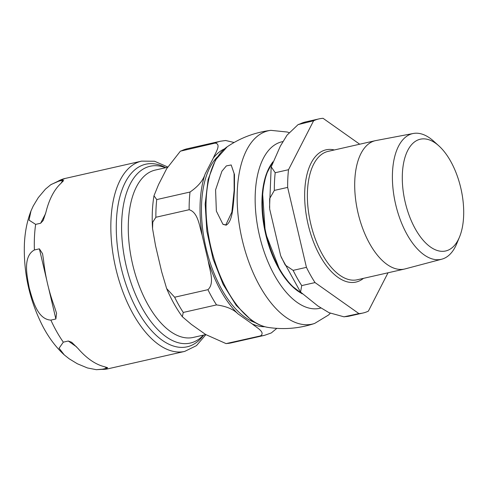 <?xml version="1.0" encoding="UTF-8"?>
<svg xmlns="http://www.w3.org/2000/svg" width="488" height="488" viewBox="0 0 488 488"><rect width="100%" height="100%" fill="white"/><g stroke="black" fill="none" stroke-linecap="round" stroke-linejoin="round"><path stroke-width="0.73" d="M106.799 368.233L101.809 369.361L96.307 369.678L87.431 367.952L77.317 363.749L69.174 358.79L64.306 354.935L59.078 348.219L63.318 342.149L68.308 341.02L71.699 342.277L77.976 348.438A97.557 48.837 77.2 0 0 90.579 360.12A97.557 48.837 77.2 0 0 103.438 366.439L107.616 367.671L106.799 368.233L104.774 366.799M55.87 318.981L50.874 320.116C37.46 319.378 32.672 300.23 29.25 288.079C26.901 275.677 22.662 256.407 34.398 249.966L39.388 248.837L42.554 253.699L43.597 260.452A97.557 48.837 77.2 0 0 54.497 306.854L56.559 313.308L55.87 318.981L48.574 287.932M40.638 223.242L35.648 224.376L29.03 220.131L31.012 210.877L33.263 205.942L38.29 197.622L45.427 189.149L50.709 184.763L57.657 181.444L62.653 180.31L63.629 180.584L60.518 183.75A97.557 48.837 77.2 0 0 45.957 212.146L43.212 220.417L40.638 223.242L45.597 213.573M225.804 224.938L231.879 212.06L234.161 190.32L234.081 173.478L231.196 164.962L226.365 165.902L221.924 171.203L215.58 189.875L216.361 211.103L222.918 224.254L225.804 224.938M231.196 164.962L234.478 174.521L234.478 190.546C233.191 205.814 232.794 221.339 226.139 225.175L223.083 224.37M167.402 167.317L155.3 170.062A85.809 42.956 77.2 0 0 128.948 241.914A85.809 42.956 77.2 0 0 170.464 331.486A85.809 42.956 77.2 0 0 193.236 337.434L205.784 334.591M224.474 148.877A91.64 45.878 77.2 0 0 213.311 158.075C215.446 152.811 221.704 144.045 215.104 143.1L180.377 151.176L166.719 168.635L158.533 184.604L153.976 195.779L156.739 199.58L190.015 192.034C198.067 186.526 203.099 180.529 205.119 174.045A91.64 45.878 77.2 0 0 202.136 235.143C199.421 226.456 198.232 212.42 189.149 209.724A99.528 49.825 -102.8 0 1 190.015 192.034M189.149 209.724L155.873 217.264L152.781 222.113L152.543 228.585L155.544 245.708L161.674 271.798L166.652 288.579L174.655 297.222L207.937 289.677C214.897 283.345 209.7 270.212 208.266 261.239A91.64 45.878 77.2 0 0 237.967 313.845C233.331 309.191 226.182 306.214 216.532 304.909A99.528 49.825 -102.8 0 1 207.937 289.677M216.532 304.909L183.256 312.448L182.347 316.736L191.375 324.404L205.698 334.53L226.066 343.607L260.403 335.927C265.948 332.358 256.493 327.54 252.284 323.965A91.64 45.878 77.2 0 0 264.789 326.716M276.818 328.369L271.316 332.932M215.104 143.1A99.528 49.825 -102.8 0 1 220.484 141.221L225.633 140.501L234.106 142.484M237.967 313.845L252.284 323.965M255.053 322.574A88.981 44.548 -102.8 0 1 201.611 203.173A88.981 44.548 -102.8 0 1 217.477 156.813M203.429 335.122A90.658 45.384 -102.8 0 1 190.216 343.088A90.658 45.384 -102.8 0 1 166.158 336.805A90.658 45.384 -102.8 0 1 122.299 242.17A90.658 45.384 -102.8 0 1 150.133 166.262A90.658 45.384 -102.8 0 1 165.487 167.75M202.136 235.143L208.266 261.239M213.311 158.075L205.119 174.045M459.507 237.022L456.774 243.628A64.459 32.269 -102.8 0 1 441.762 259.195L405.095 268.906A65.825 32.952 -102.8 0 1 404.522 269.047A65.825 32.952 -102.8 0 1 354.813 179.993A65.825 32.952 -102.8 0 1 375.418 140.654A65.825 32.952 -102.8 0 1 375.998 140.538L413.269 133.486A64.459 32.269 -102.8 0 1 433.521 141.056L438.84 145.845A57.297 28.682 77.2 0 0 402.393 173.46A57.297 28.682 77.2 0 0 423.749 240.932A57.297 28.682 77.2 0 0 459.507 237.022A57.297 28.682 77.2 0 0 463.6 216.739A57.297 28.682 77.2 0 0 438.84 145.845M287.652 187.398L306.433 267.351L293.123 270.364L285.26 265.075L280.673 255.755L269.681 209.059L269.626 198.634L274.341 190.411L287.652 187.398A99.528 49.825 -102.8 0 1 288.518 169.708L275.201 172.728L271.23 166.865L280.332 146.168L287.042 135.145L298.095 124.605L313.601 120.774A99.528 49.825 -102.8 0 1 318.981 118.895A99.528 49.825 -102.8 0 1 323.068 118.316L359.705 144.216M315.035 282.576L358.906 313.595L343.979 316.822L329.016 312.68L317.969 306.049L300.559 292.068L301.724 285.596L315.035 282.576A99.528 49.825 -102.8 0 1 306.433 267.351M388.027 272.786L368.367 311.137A99.528 49.825 -102.8 0 1 362.987 313.022A99.528 49.825 -102.8 0 1 358.906 313.595M313.601 120.774L288.518 169.708M441.762 259.195A64.459 32.269 -102.8 0 1 395.475 203.606A64.459 32.269 -102.8 0 1 413.269 133.486M76.604 346.883L68.308 341.02M46.732 280.094L39.388 248.837M61.244 183.061L62.653 180.31M101.809 369.361A97.557 48.837 77.2 0 0 108.147 368.763L96.307 369.684M50.874 320.116A97.557 48.837 77.2 0 0 63.318 342.149M35.648 224.376A97.557 48.837 77.2 0 0 34.471 236.784A97.557 48.837 77.2 0 0 34.398 249.966M51.057 184.525L65.014 178.48A97.557 48.837 77.2 0 0 57.657 181.444M203.685 335.067A93.611 46.866 -102.8 0 1 146.51 324.55A93.611 46.866 -102.8 0 1 116.443 220.167A93.611 46.866 -102.8 0 1 165.743 167.695M167.604 166.939L154.519 161.235L141.55 161.131A97.557 48.837 77.2 0 0 111.008 219.435A97.557 48.837 77.2 0 0 158.795 344.656A97.557 48.837 77.2 0 0 184.684 351.415L196.463 345.638L205.869 334.652M330.272 313.29L328.54 315.01L314.62 323.446A99.131 49.63 -102.8 0 1 285.895 317.255A99.131 49.63 -102.8 0 1 237.717 211.328A99.131 49.63 -102.8 0 1 270.864 130.339M314.62 323.446C299.443 328.479 283.949 329.803 268.138 327.424A94.391 47.257 -102.8 0 1 252.418 320.604A94.391 47.257 -102.8 0 1 207.827 231.068A94.391 47.257 -102.8 0 1 227.188 146.803C240.431 137.829 254.98 132.346 270.84 130.339L287.304 132.034L288.969 132.614M320.958 308.013A85.388 42.749 -102.8 0 1 297.137 302.395A85.388 42.749 -102.8 0 1 255.743 212.408A85.388 42.749 -102.8 0 1 282.906 141.587M181.829 150.646A99.528 49.825 -102.8 0 1 187.209 148.761L180.389 151.17M155.873 217.264A99.528 49.825 -102.8 0 1 156.739 199.58M226.06 343.607L231.214 342.887A99.528 49.825 -102.8 0 1 227.127 343.467M183.256 312.448A99.528 49.825 -102.8 0 1 174.655 297.222M271.31 332.938L264.49 335.347A99.528 49.825 -102.8 0 1 260.403 335.927M404.522 269.047L357.204 279.776A65.825 32.952 -102.8 0 1 307.489 190.723A65.825 32.952 -102.8 0 1 328.095 151.384L375.418 140.654M334.359 149.962A67.795 33.94 77.2 0 0 304.774 190.351A67.795 33.94 77.2 0 0 323.776 262.05A67.795 33.94 77.2 0 0 363.462 278.355M301.578 293.264A73.316 36.704 -102.8 0 1 298.461 291.281A73.316 36.704 -102.8 0 1 265.191 229.604A73.316 36.704 -102.8 0 1 272.475 162.656M272.572 162.4A72.803 36.447 77.2 0 0 265.295 232.569A72.803 36.447 77.2 0 0 301.779 293.483M362.987 313.022L349.676 316.035A99.528 49.825 -102.8 0 1 345.595 316.614M301.724 285.596A99.528 49.825 -102.8 0 1 293.123 270.364M274.341 190.411A99.528 49.825 -102.8 0 1 275.201 172.728M300.291 123.793A99.528 49.825 -102.8 0 1 305.671 121.908L298.095 124.599M64.306 354.935C56.187 347.505 49.154 338.227 43.206 327.094C29.707 300.992 23.436 273.262 24.4 243.909C24.961 231.8 27.163 220.783 31.012 210.877M108.147 368.763L184.684 351.415M65.014 178.48L141.55 161.131M223.254 224.492L222.918 224.254M268.138 327.424C262.459 326.509 256.871 324.099 251.369 320.195L236.241 305.409L223.126 284.364L213.049 258.902L206.875 231.294L205.167 204.033L208.108 179.541L215.55 159.899L227.194 146.797M152.543 228.585C151.811 216.904 152.286 205.973 153.976 195.779M182.347 316.743C176.381 308.575 171.148 299.187 166.652 288.579M264.49 335.347L231.214 342.887M220.484 141.221L187.209 148.761M302.115 293.831L290.628 284.888L280.106 270.84L265.271 232.52L262.495 191.668L266.106 174.649L272.768 161.888M349.676 316.035L343.967 316.828M300.364 291.812L281.228 257.182M269.541 207.528L271.163 167.244M318.981 118.895L305.671 121.908"/></g></svg>

